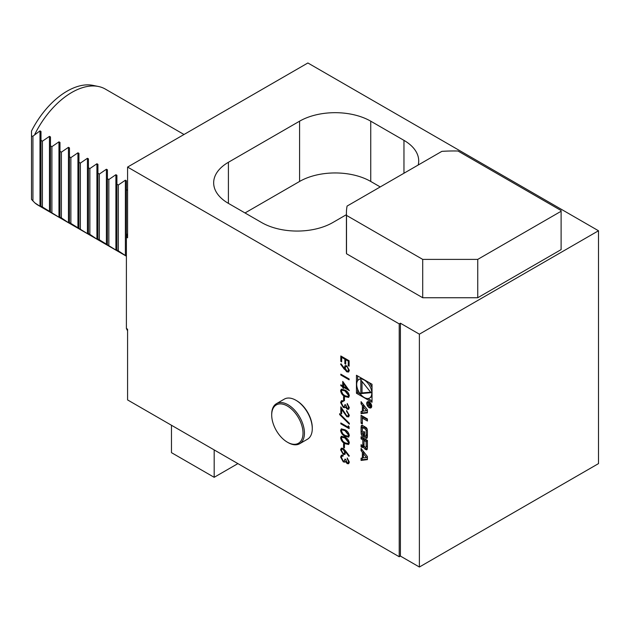 <?xml version="1.0" encoding="UTF-8"?>
<svg xmlns="http://www.w3.org/2000/svg" width="630" height="630" viewBox="0 0 630 630"><rect width="100%" height="100%" fill="white"/><g stroke="black" fill="none" stroke-linecap="round" stroke-linejoin="round"><path stroke-width="0.94" d="M344.342 369.314L340.602 364.203L341.019 363.754L344.389 368.369L345.075 365.628L346.791 365.809L349.335 370.33L348.595 372.015L346.784 371.826L340.602 364.203M342.728 381.41L349.335 390.632L343.586 387.308L343.586 388.419L342.728 387.923L342.728 386.82L340.814 385.71L340.814 384.851L342.728 385.962L342.728 381.41M343.586 396.656L344.437 397.144L344.437 400.83L343.586 400.341L343.586 396.656M348.477 414.729L346.563 410.54L349.335 415.265L348.658 416.902L346.862 416.737L341.665 409.405L341.665 413.863L340.814 413.367L340.814 406.854L346.799 415.839L347.949 415.942L348.721 414.595L346.563 411.406M348.264 425.785L349.122 426.841L349.122 428.613L340.814 423.817L340.814 422.958L348.264 427.258L348.264 425.785M340.602 437.842L341.31 436.259L344.964 437.157C347.319 438.228 348.776 440.142 349.335 442.882L348.603 444.497L344.964 443.67C342.602 442.543 341.145 440.598 340.602 437.842L341.436 436.196M345.539 450.852L349.335 455.899L348.878 456.309L345.523 451.836L344.886 454.482L343.145 454.293L340.602 449.836L341.318 448.19L343.13 448.387L345.539 450.852M356.454 393.254L372.031 402.247L372.031 384.261L356.454 375.267L356.454 393.254L357.643 392.569L360.573 394.262M399.223 556.755L127.583 399.924L127.583 329.191L126.394 328.506L126.394 237.116L127.583 237.801L127.583 167.076L399.223 323.899L399.223 556.755L400.404 556.069L400.404 323.214L399.223 323.899M367.408 459.632L367.408 456.529L361.069 448.418L361.069 450.655L362.36 452.301L362.36 458.026L361.069 458.191L361.069 460.42L367.408 459.632M367.195 449.237A12.427 7.174 -120 0 0 367.408 447.135L367.408 440.386L361.069 436.724L361.069 438.842L362.817 439.85L362.817 444.804A1.118 0.646 -120 0 1 362.589 445.308A1.118 0.646 -120 0 1 362.029 445.252L361.069 444.701L361.069 446.812L362.037 447.371A1.748 1.008 -120 0 0 362.911 447.458A1.748 1.008 -120 0 0 363.242 446.953A12.427 7.174 -120 0 0 363.423 445.701L363.581 445.788A12.427 7.174 -120 0 0 363.762 447.253A1.748 1.008 -120 0 0 364.975 449.064L365.991 449.655A1.748 1.008 -120 0 0 366.865 449.741A1.748 1.008 -120 0 0 367.195 449.237M367.195 437.755A12.427 7.174 -120 0 0 367.408 435.653L367.408 431.613A12.427 7.174 -120 0 0 367.195 429.258A1.748 1.008 -120 0 0 365.991 427.447L362.494 425.431A1.748 1.008 -120 0 0 361.62 425.344A1.748 1.008 -120 0 0 361.289 425.849A12.427 7.174 -120 0 0 361.069 427.951L361.069 431.991A12.427 7.174 -120 0 0 361.289 434.338A1.748 1.008 -120 0 0 362.494 436.149L364.557 437.346L364.557 431.936L363.652 431.416L363.652 434.708L363.14 434.409A1.118 0.646 -120 0 1 362.344 433.046L362.344 428.369A1.118 0.646 -120 0 1 362.581 427.857A1.118 0.646 -120 0 1 363.14 427.912L365.345 429.188A1.118 0.646 -120 0 1 366.132 430.558L366.132 435.235A1.118 0.646 -120 0 1 365.904 435.74A1.118 0.646 -120 0 1 365.581 435.779L365.991 438.173A1.748 1.008 -120 0 0 366.865 438.259A1.748 1.008 -120 0 0 367.195 437.755M362.344 418.107L367.408 421.029L367.408 418.918L361.069 415.257L361.069 423.21L362.344 423.951L362.344 418.107L363.534 417.422L367.408 419.659M371.7 406.248A3.52 2.032 -120 0 0 370.164 402.704A3.52 2.032 -120 0 0 367.447 401.759A3.52 2.032 -120 0 0 367.447 405.822A3.52 2.032 -120 0 0 370.968 407.862A3.52 2.032 -120 0 0 371.7 406.248M361.069 411.414L361.069 413.65L367.408 412.855L367.408 409.76L361.069 401.649L361.069 403.877L362.36 405.531L362.36 411.256L361.069 411.414M348.477 461.593L347.201 457.994L349.335 462.073L348.618 463.743L347.177 463.633L345.468 461.522L344.76 462.152L343.279 461.877L340.602 457.01L341.358 455.183L343.051 455.222L343.051 456.088L341.901 456.175L341.452 457.514L343.208 460.971L344.334 461.05L344.964 459.034L345.815 459.53L347.177 462.766L347.973 462.837L348.721 461.459L347.201 458.853M348.729 463.672L347.413 463.491L345.705 461.388L344.76 462.152L343.279 461.877M343.287 455.947L341.901 456.175M343.586 443.733L344.437 444.221L344.437 447.914L343.586 447.418L343.586 443.733M340.602 430.463L341.31 428.88L344.964 429.778C347.319 430.857 348.776 432.763 349.335 435.503L348.603 437.118L344.964 436.291C342.602 435.165 341.145 433.227 340.602 430.463L341.436 428.825M349.335 423.281L349.335 424.187L339.641 414.587L339.641 413.674L349.335 423.281M348.477 407.137L347.201 403.539L349.335 407.618L348.618 409.287L347.177 409.177L345.468 407.067L344.76 407.697L343.279 407.421L340.602 402.554L341.358 400.727L343.051 400.767L343.051 401.633L341.901 401.719L341.452 403.058L343.208 406.515L344.334 406.594L344.964 404.578L345.815 405.074L347.177 408.319L347.973 408.382L348.721 407.004L347.201 404.397M348.729 409.216L347.413 409.035L345.705 406.933L344.76 407.697L343.279 407.421M343.287 401.491L341.901 401.719M340.602 390.765L341.31 389.183L344.964 390.072C347.319 391.151 348.776 393.065 349.335 395.805L348.603 397.42L344.964 396.593C342.602 395.467 341.145 393.522 340.602 390.765L341.436 389.12M340.814 374.157L349.122 378.953L349.122 379.811L340.814 375.015L340.814 374.157M340.814 355.966L349.122 360.762L349.122 366.172L348.264 365.676L348.264 361.132L345.712 359.651L345.712 364.203L344.862 363.707L344.862 359.163L341.665 357.32L341.665 361.864L340.814 361.376L340.814 355.966M214.176 449.915L214.176 477.312L237.896 463.609M171.47 425.258L171.47 452.655L214.176 477.312M400.404 556.069L419.383 567.024L598.5 463.609L598.5 230.761L419.383 334.176L400.404 323.214M346.508 253.748L346.508 215.397L422.706 259.387L422.706 297.738L346.508 253.748A107.36 61.984 180 0 1 346.421 251.307L346.421 212.956A107.36 61.984 180 0 1 347.083 206.073L441.866 151.357A107.36 61.984 180 0 1 458.01 151.019L561.062 210.514A107.36 61.984 180 0 1 561.11 211.263L477.745 259.387L477.745 297.738L561.11 249.614L561.11 211.263M422.706 297.738L477.745 297.738M598.5 230.761L307.881 62.976L127.583 167.076M346.421 214.673L332.79 222.548A50.329 29.059 180 0 1 261.623 222.548L228.407 203.372A50.329 29.059 180 0 1 213.664 182.826A50.329 29.059 180 0 1 228.407 162.28L299.581 121.188A50.329 29.059 180 0 1 370.747 121.188L403.964 140.364A50.329 29.059 180 0 1 418.706 160.91A50.329 29.059 180 0 1 418.202 165.021M127.583 233.431A139.238 80.388 120 0 0 126.394 237.116L126.394 180.771L125.386 180.188L118.33 185.015L116.904 184.196L116.904 175.29L115.896 174.707L108.84 179.534L107.415 178.715L107.415 169.816L106.407 169.234L99.351 174.061L97.926 173.234L97.926 164.335L96.918 163.753L89.862 168.58L88.436 167.761L88.436 158.855L87.428 158.272L80.372 163.099L78.947 162.28L78.947 153.373L77.939 152.799L70.883 157.626L69.457 156.799L69.457 147.9L68.45 147.318L61.393 152.145L59.968 151.326L59.968 142.419L58.96 141.837L51.904 146.664L50.479 145.845L50.479 136.938L49.471 136.356L42.415 141.183L40.989 140.364L40.989 131.465L39.981 130.882L32.925 136.198L31.5 136.127L31.5 131.04A65.299 37.706 120 0 1 92.957 85.373L98.414 86.483A67.103 38.745 120 0 0 34.823 134.292M126.394 328.506A139.238 80.388 120 0 0 127.583 330.821M184.007 134.497L105.383 89.106A67.103 38.745 120 0 0 98.414 86.483M127.583 190.355L126.394 189.677M31.5 136.127L31.5 199.395L34.823 202.868L39.981 206.278L40.989 206.861L40.989 206.112L59.968 217.823L59.968 217.066L61.393 217.893L68.45 222.721L69.457 223.296L69.457 222.548L88.436 234.258L88.436 233.502L89.862 234.328L96.918 239.156L97.926 239.731L97.926 238.983L99.351 239.802L116.904 250.693L116.904 249.937L126.394 256.174M34.823 202.868A67.103 38.745 120 0 0 38.28 205.325L126.394 256.197M118.33 185.015L118.33 250.764M116.904 184.196L116.904 249.937M108.84 179.534L108.84 245.283M107.415 178.715L107.415 244.464M99.351 174.061L99.351 239.802M97.926 173.234L97.926 238.983M89.862 168.58L89.862 234.328M88.436 167.761L88.436 233.502M80.372 163.099L80.372 228.848M78.947 162.28L78.947 228.029M70.883 157.626L70.883 223.366M69.457 156.799L69.457 222.548M61.393 152.145L61.393 217.893M59.968 151.326L59.968 217.066M51.904 146.664L51.904 212.412M50.479 145.845L50.479 211.585M42.415 141.183L42.415 206.931M40.989 140.364L40.989 206.112M32.925 136.198L32.925 200.962M419.383 567.024L419.383 334.176M422.706 259.387L477.745 259.387M346.508 215.397A107.36 61.984 180 0 1 346.421 212.956M273.042 423.14A22.145 12.781 -120 0 0 287.359 442.173A22.145 12.781 -120 0 0 303.022 433.133A22.145 12.781 -120 0 0 287.359 406.019A22.145 12.781 -120 0 0 271.703 415.06A22.145 12.781 -120 0 0 273.042 423.14M287.359 442.173L288.075 442.583A23.152 13.364 -120 0 0 299.652 443.733A23.152 13.364 -120 0 0 299.652 417.005A23.152 13.364 -120 0 0 276.499 403.633A23.152 13.364 -120 0 0 271.703 414.233L271.703 415.06M299.652 443.733L307.479 439.212A23.152 13.364 -120 0 0 312.275 428.613A23.152 13.364 -120 0 0 295.903 400.263A23.152 13.364 -120 0 0 284.327 399.113L276.499 403.633M312.275 428.613L312.275 427.794A22.145 12.781 -120 0 0 296.612 400.672L295.903 400.263M245.015 212.956L299.581 181.456A50.329 29.059 180 0 1 370.747 181.456L380.236 186.937M357.643 375.952L357.643 380.717M357.643 389.183L357.643 392.569M372.031 387.655A10.678 6.166 -120 0 0 369.093 382.567M361.762 378.331A10.678 6.166 -120 0 0 360.084 378.827L358.903 379.512A10.678 6.166 -120 0 0 358.903 391.844A10.678 6.166 -120 0 0 369.582 398.01A10.678 6.166 -120 0 0 371.794 393.12A10.678 6.166 -120 0 0 367.132 382.371A10.678 6.166 -120 0 0 358.903 379.512M369.582 398.01L370.771 397.325A10.678 6.166 -120 0 0 372.031 396.12M367.912 398.499L372.031 400.877M360.832 379.977L360.832 393.608L371.054 392.695L360.832 379.977M362.022 381.457L362.022 392.923L370.621 392.151M362.022 392.923L360.832 393.608M366.44 457.522L363.36 457.9L363.36 453.584L366.44 457.522L367.408 456.955M363.36 453.584L364.55 452.899L367.408 456.561M362.258 458.041L362.258 459.735L367.408 459.089M362.258 459.735L361.069 460.42M363.36 457.451L362.36 458.026M362.258 449.938L363.549 451.615L363.549 453.474M363.549 451.615L362.36 452.301M362.258 449.97L361.069 450.655M365.069 447.009A1.748 1.008 -120 0 0 366.156 448.379L367.18 448.969A1.748 1.008 -120 0 0 367.243 449.009M364.006 445.544L363.581 445.788M364.006 445.363L363.51 445.654M362.258 445.347L362.258 446.127L363.226 446.686A1.748 1.008 -120 0 0 363.289 446.725M362.258 446.127L361.069 446.812M362.589 445.308L363.778 444.623A1.118 0.646 -120 0 0 364.006 444.166M362.258 437.409L362.258 438.157L364.006 439.165L364.006 440.535L366.132 441.764L366.132 446.709A1.118 0.646 -120 0 1 365.904 447.221A1.118 0.646 -120 0 1 365.345 447.166L364.794 446.851A1.118 0.646 -120 0 1 364.006 445.481L364.006 440.535L365.195 439.85L367.322 441.079L367.322 446.032L366.132 446.709M364.006 439.165L362.817 439.85M362.258 438.157L361.069 438.842M365.904 447.221L367.093 446.536A1.118 0.646 -120 0 0 367.322 446.032M367.322 441.079L366.132 441.764M366.77 435.243L367.18 437.488A1.748 1.008 -120 0 0 367.243 437.527M366.77 437.252L365.581 437.937M366.77 435.094A1.118 0.646 -120 0 0 367.093 435.054A1.118 0.646 -120 0 0 367.322 434.55L366.132 435.235M367.322 430.101L367.322 434.55M367.211 429.345A1.118 0.646 -120 0 0 366.534 428.502L365.345 429.188M362.581 427.857L363.762 427.172A1.118 0.646 -120 0 1 364.321 427.227L366.534 428.502M364.557 434.18L363.652 434.708M362.455 433.574A12.427 7.174 -120 0 0 362.47 433.653A1.748 1.008 -120 0 0 363.675 435.464L364.557 435.976M362.423 425.392A12.427 7.174 -120 0 0 362.258 427.266L362.258 431.306A12.427 7.174 -120 0 0 362.344 432.818M362.258 415.942L362.344 422.58M362.258 422.525L361.069 423.21M371.227 405.972A2.851 1.646 -120 0 0 369.983 403.106A2.851 1.646 -120 0 0 367.786 402.342A2.851 1.646 -120 0 0 367.786 405.633A2.851 1.646 -120 0 0 370.637 407.279A2.851 1.646 -120 0 0 371.227 405.972M368.141 401.593A3.52 2.032 -120 0 0 367.936 402.247M370.786 407.193A3.52 2.032 -120 0 0 371.464 407.334M370.842 405.996L370.007 406.476L370.842 405.925L370.842 404.633L367.802 402.877L369.141 404.019L367.802 405.437L369.164 405.169L370.007 406.476L370.842 405.925M369.503 404.279L368.448 404.988M368.582 404.98L367.802 405.437M370.487 404.791L370.487 405.744A0.701 0.402 60 0 1 369.503 405.177L369.503 404.224L370.802 404.61M363.36 410.673L362.36 411.256M362.258 403.168L363.549 404.846L363.549 406.704M363.549 404.846L362.36 405.531M362.258 403.192L361.069 403.877M362.258 411.264L362.258 412.965L367.408 412.319M362.258 412.965L361.069 413.65M366.44 410.744L363.36 411.13L363.36 406.807L366.44 410.744L367.408 410.185M363.36 406.807L364.55 406.122L367.408 409.791M347.437 458.711L347.437 458.199M343.515 461.735L340.602 457.01M340.838 456.876L341.476 455.12M344.445 460.979L345.193 459.168M348.091 462.751L348.721 461.459M349.083 456.12L345.523 451.836M345.004 454.411L343.145 454.293M343.382 454.159L340.602 449.836M340.838 449.694L341.444 448.127M344.303 453.427L344.988 452.064L343.334 449.095L342.121 449.072M343.098 453.411L344.185 453.505L344.752 452.198L343.098 449.229L342.003 449.127L341.452 450.371L343.098 453.411M344.437 447.639L343.586 447.418M343.822 447.284L343.822 443.866M348.721 444.426L344.964 443.67M345.201 443.528C342.838 442.402 341.381 440.465 340.838 437.7M348.059 443.465L348.721 442.284L345.201 437.881L342.129 437.157M348.477 442.417L344.964 438.015L342.003 437.212L341.452 438.362L342.877 441.244L344.964 442.811L347.949 443.544L348.721 442.284M348.721 437.047L344.964 436.291M345.201 436.157C342.838 435.031 341.381 433.086 340.838 430.329M348.059 436.094L348.721 434.905L345.201 430.503L342.129 429.786M348.477 435.047L344.964 430.644L342.003 429.841L341.452 430.983L342.877 433.865L344.964 435.432L347.949 436.165L348.721 434.905M349.122 428.337L340.814 423.817M341.05 423.683L341.05 423.092M348.5 426.077L348.264 427.258M349.335 423.817L339.641 414.587M339.885 414.445L339.885 413.91M346.799 411.264L346.799 410.697M348.76 416.832L346.862 416.737M347.099 416.603L341.665 409.405M341.665 413.587L340.814 413.367M341.05 413.233L341.05 407.248M348.059 415.863L348.721 414.595M347.437 404.263L347.437 403.743M343.515 407.279L340.602 402.554M340.838 402.42L341.476 400.664M344.445 406.523L345.193 404.712M348.091 408.295L348.721 407.004M344.437 400.562L343.586 400.341M343.822 400.2L343.822 396.79M348.721 397.341L344.964 396.593M345.201 396.451C342.838 395.325 341.381 393.38 340.838 390.624M348.059 396.388L348.721 395.199L345.201 390.797L342.129 390.08M348.477 395.341L344.964 390.939L342.003 390.135L341.452 391.285L342.877 394.159L344.964 395.734L347.949 396.459L348.721 395.199M349.209 390.285L343.586 387.308M343.586 388.143L342.728 387.923M342.972 387.789L342.728 386.82M342.972 386.678L340.814 385.71M341.05 385.576L341.05 384.993M342.972 381.733L342.728 385.962M347.185 388.529L343.822 383.457L343.586 386.45L347.185 388.529L343.586 383.591M349.122 379.536L340.814 375.015M341.05 374.882L341.05 374.299M344.327 367.322L344.389 368.369M344.563 367.188L345.193 365.565M348.713 371.936L346.784 371.826M347.02 371.684L344.579 369.172M348.028 371.015L348.721 369.652L347.067 366.55L345.886 366.542M346.831 366.691L345.768 366.597L345.177 367.975L346.831 370.991L347.91 371.094L348.477 369.786L347.067 366.55M349.122 365.896L348.264 365.676M348.5 365.542L348.264 361.132M348.5 360.99L345.712 359.651M345.712 363.927L344.862 363.707M345.098 363.573L344.862 359.163M345.098 359.021L341.665 357.32M341.665 361.589L340.814 361.376M341.05 361.234L341.05 356.1M125.386 180.188L125.386 255.591M115.896 174.707L115.896 250.11M106.407 169.234L106.407 244.629M96.918 163.753L96.918 239.156M87.428 158.272L87.428 233.675M77.939 152.799L77.939 228.194M68.45 147.318L68.45 222.721M58.96 141.837L58.96 217.24M49.471 136.356L49.471 211.759M39.981 130.882L39.981 206.278M403.964 173.234L403.964 140.364M228.407 203.372L228.407 162.28M299.581 181.456L299.581 121.188M370.747 181.456L370.747 121.188M367.18 448.969L365.991 449.655M366.156 448.379L364.975 449.064M364.644 446.749L363.762 447.253M363.226 446.686L362.037 447.371M364.006 444.119L362.817 444.804M367.18 437.488L365.991 438.173M367.29 429.888L366.132 430.558M364.321 427.227L363.14 427.912M363.675 435.464L362.494 436.149M362.47 433.653L361.289 434.338M362.258 431.306L361.069 431.991M362.258 427.266L361.069 427.951M362.218 425.305L361.289 425.849M369.503 404.893L368.629 405.397M364.006 445.323L363.447 445.638M367.093 435.054L365.904 435.74M368.818 401.743L367.786 402.342M371.668 406.681L370.637 407.279M370.172 404.216L368.983 404.901M370.842 405.775L370.345 406.066"/></g></svg>
